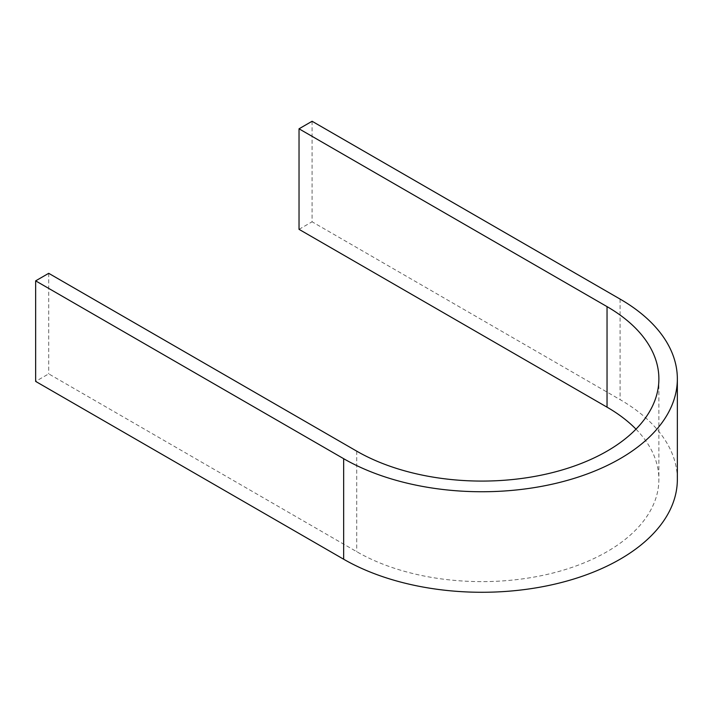 <?xml version="1.0" encoding="UTF-8"?>
<svg xmlns="http://www.w3.org/2000/svg" width="713" height="713" viewBox="0 0 713 713"><rect width="100%" height="100%" fill="white"/><g stroke="black" fill="none" stroke-linecap="round" stroke-linejoin="round"><path stroke-width="0.53" stroke-dasharray="3.56 2.67" d="M635.987 429.155A177.002 102.191 180 0 1 658.883 479.43A177.002 102.191 180 0 1 549.616 573.84A177.002 102.191 180 0 1 356.714 551.684L48.707 373.862L35.65 381.402M312.089 121.263L312.089 221.796L620.096 399.628A195.478 112.859 180 0 1 677.35 479.43M48.707 273.32L48.707 373.862M299.032 229.336L312.089 221.796M356.714 451.151L356.714 551.684M620.096 299.086L620.096 399.628M658.883 378.888L658.883 479.43"/><path stroke-width="1.07" d="M677.35 378.888A195.478 112.859 180 0 0 620.096 299.086L312.089 121.263L299.032 128.803L607.039 306.626A177.002 102.191 180 0 1 658.883 378.888A177.002 102.191 180 0 1 549.616 473.298A177.002 102.191 180 0 1 356.714 451.151L48.707 273.32L35.65 280.86L35.65 381.402L343.657 559.224A195.478 112.859 180 0 0 556.684 583.689A195.478 112.859 180 0 0 677.35 479.43L677.35 378.888A195.478 112.859 180 0 1 556.684 483.156A195.478 112.859 180 0 1 343.657 458.691L35.65 280.86M299.032 128.803L299.032 229.336L607.039 407.168A177.002 102.191 180 0 1 635.987 429.155M343.657 458.691L343.657 559.224M607.039 306.626L607.039 407.168"/></g></svg>
